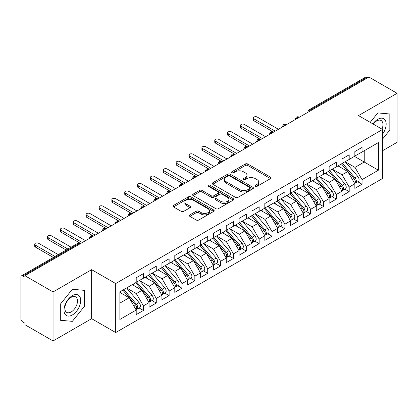 <?xml version="1.0" encoding="UTF-8"?>
<svg xmlns="http://www.w3.org/2000/svg" width="418" height="418" viewBox="0 0 418 418"><rect width="100%" height="100%" fill="white"/><g stroke="black" fill="none" stroke-linecap="round" stroke-linejoin="round"><path stroke-width="0.63" d="M255.335 186.334A1.249 0.721 0 0 0 257.107 186.334L270.519 178.59A1.787 1.029 0 0 0 271.042 177.864A1.787 1.029 0 0 0 270.519 177.133L247.796 164.013A1.787 1.029 0 0 0 245.272 164.013L231.854 171.761A1.249 0.721 0 0 0 231.488 172.268A1.249 0.721 0 0 0 231.854 172.78A1.249 0.721 0 0 0 233.625 172.78L235.36 171.777A5.711 3.297 0 0 1 243.438 171.777L245.335 172.869A5.711 3.297 0 0 1 247.007 175.205A5.711 3.297 0 0 1 245.335 177.535L243.595 178.538A1.249 0.721 0 0 0 243.229 179.045A1.249 0.721 0 0 0 243.595 179.557A1.249 0.721 0 0 0 245.366 179.557L247.101 178.554A5.711 3.297 0 0 1 255.179 178.554L257.075 179.651A5.711 3.297 0 0 1 258.747 181.982A5.711 3.297 0 0 1 257.075 184.312L255.335 185.315A1.249 0.721 0 0 0 254.97 185.827A1.249 0.721 0 0 0 255.335 186.334L255.335 185.315M189.85 214.889A1.787 1.029 0 0 0 189.328 215.62A1.787 1.029 0 0 0 189.85 216.346L196.225 220.03A1.787 1.029 0 0 0 198.749 220.03L213.645 211.43A1.787 1.029 0 0 0 214.168 210.698A1.787 1.029 0 0 0 213.645 209.972L190.921 196.852A1.787 1.029 0 0 0 188.398 196.852L173.501 205.452A1.787 1.029 0 0 0 172.979 206.178A1.787 1.029 0 0 0 173.501 206.91L181.203 211.356A1.787 1.029 0 0 0 183.727 211.356L190.101 207.673A1.787 1.029 0 0 0 190.624 206.947A1.787 1.029 0 0 0 190.101 206.215L186.282 204.01A4.776 2.759 0 0 1 184.881 202.061A4.776 2.759 0 0 1 187.834 199.517A4.776 2.759 0 0 1 193.038 200.112L207.997 208.749A4.776 2.759 0 0 1 209.397 210.698A4.776 2.759 0 0 1 206.445 213.248A4.776 2.759 0 0 1 201.241 212.647L198.749 211.21A1.787 1.029 0 0 0 196.225 211.21L189.85 214.889L189.85 216.346M382.564 150.71L397.1 142.319L397.1 93.308L368.932 77.048L24.887 275.681L24.887 277.165L22.828 275.979A2.727 1.573 -120 0 0 21.464 275.843A2.727 1.573 -120 0 0 20.9 277.092L20.9 318.678A2.727 1.573 -120 0 0 22.828 322.017L24.887 323.203L24.887 324.692L53.055 340.952L91.636 318.678L115.692 332.561L115.692 283.55L91.636 269.667L53.055 291.942L24.887 275.681M397.1 93.308L358.513 115.587L382.564 129.47L115.692 283.55M235.486 197.359A1.787 1.029 0 0 0 238.009 197.359L252.906 188.758A1.787 1.029 0 0 0 253.428 188.032A1.787 1.029 0 0 0 252.906 187.301L230.182 174.181A1.787 1.029 0 0 0 227.658 174.181L212.762 182.781A1.787 1.029 0 0 0 212.239 183.512A1.787 1.029 0 0 0 212.762 184.239L235.486 197.359M208.906 186.606A1.249 0.721 0 0 1 210.176 186.783L210.176 185.299L233.275 198.634A1.787 1.029 0 0 1 233.798 199.365A1.787 1.029 0 0 1 233.275 200.091L218.379 208.692A1.787 1.029 0 0 1 215.855 208.692L193.132 195.577L193.132 194.119A1.787 1.029 0 0 0 192.609 194.845A1.787 1.029 0 0 0 193.132 195.577M193.132 194.119L199.506 190.436A1.787 1.029 0 0 1 202.03 190.436L211.247 195.755A1.787 1.029 0 0 0 213.77 195.755L218.003 193.315A1.787 1.029 0 0 0 218.525 192.588A1.787 1.029 0 0 0 218.003 191.857L208.404 186.318A1.249 0.721 0 0 1 208.039 185.806A1.249 0.721 0 0 1 208.812 185.143A1.249 0.721 0 0 1 210.176 185.299M115.692 332.561L382.564 178.481L382.564 129.47M354.464 156.389L378.384 170.199L378.384 142.58L362.051 152.011L362.051 147.402L354.851 151.562L354.851 156.165L349.192 159.436L349.192 154.832L341.987 158.986L341.987 163.595L336.328 166.86L336.328 162.257L329.128 166.416L329.128 171.019L323.469 174.285L323.469 169.682L316.264 173.841L316.264 178.444L310.605 181.71L310.605 177.107L303.405 181.266L303.405 185.869L297.747 189.135L297.747 184.531L290.541 188.69L290.541 193.294L284.883 196.564L284.883 191.956L277.683 196.115L277.683 200.718L272.024 203.989L272.024 199.386L264.819 203.54L264.819 208.148L259.16 211.414L259.16 206.811L251.96 210.97L251.96 215.573L246.296 218.839L246.296 214.235L239.096 218.395L239.096 222.998L233.437 226.263L233.437 221.66L226.232 225.819L226.232 230.422L220.573 233.688L220.573 229.085L213.373 233.244L213.373 237.847L207.715 241.113L207.715 236.51L200.509 240.669L200.509 245.272L194.851 248.543L194.851 243.934L187.651 248.093L187.651 252.697L181.992 255.968L181.992 251.364L174.787 255.518L174.787 260.127L169.128 263.392L169.128 258.789L161.928 262.948L161.928 267.551L156.269 270.817L156.269 266.214L149.064 270.373L149.064 274.976L143.405 278.242L143.405 273.638L136.205 277.798L136.205 282.401L119.872 291.832L119.872 319.456L136.205 310.025L129.131 297.773L119.872 292.428M378.384 170.199L362.051 179.63L354.976 167.378L345.205 161.735M357.777 181.767L362.051 184.233L362.051 179.63M362.051 184.233L354.851 188.393L354.851 183.789L349.192 187.06L342.117 174.808L332.341 169.159L344.829 183.748L342.128 185.305A3.637 2.1 60 0 1 343.533 188.764A3.637 2.1 60 0 1 342.776 190.425A3.637 2.1 60 0 1 342.19 190.598M344.918 189.192L349.192 191.663L349.192 187.06M349.192 191.663L341.987 195.817L341.987 191.214L336.328 194.485L329.253 182.232L319.483 176.589M332.054 196.617L336.328 199.088L336.328 194.485M336.328 199.088L329.128 203.247L329.128 198.644L323.469 201.91L316.395 189.657L306.619 184.014M319.195 204.047L323.469 206.513L323.469 201.91M323.469 206.513L316.264 210.672L316.264 206.069L310.605 209.334L303.531 197.082L293.76 191.439L306.242 206.022L303.541 207.584A3.637 2.1 60 0 1 304.947 211.038A3.637 2.1 60 0 1 304.194 212.705A3.637 2.1 60 0 1 303.604 212.872M306.331 211.471L310.605 213.938L310.605 209.334M310.605 213.938L303.405 218.097L303.405 213.493L297.747 216.759L290.672 204.506L280.896 198.863M293.467 218.896L297.747 221.362L297.747 216.759M297.747 221.362L290.541 225.521L290.541 220.918L284.883 224.184L277.808 211.931L268.032 206.288M280.609 226.321L284.883 228.787L284.883 224.184M284.883 228.787L277.683 232.946L277.683 228.343L272.024 231.609L264.949 219.361L255.173 213.713M267.745 233.746L272.024 236.217L272.024 231.609M272.024 236.217L264.819 240.371L264.819 235.768L259.16 239.039L252.085 226.786L242.309 221.143M254.886 241.17L259.16 243.642L259.16 239.039M259.16 243.642L251.96 247.801L251.96 243.192L246.296 246.463L239.227 234.211L229.451 228.568M242.022 248.6L246.296 251.066L246.296 246.463M246.296 251.066L239.096 255.226L239.096 250.622L233.437 253.888L226.363 241.635L216.587 235.992M229.163 256.025L233.437 258.491L233.437 253.888M233.437 258.491L226.232 262.65L226.232 258.047L220.573 261.313L213.504 249.06L203.728 243.417M216.299 263.45L220.573 265.916L220.573 261.313M220.573 265.916L213.373 270.075L213.373 265.472L207.715 268.737L200.64 256.485L190.864 250.842M203.441 270.874L207.715 273.341L207.715 268.737M207.715 273.341L200.509 277.5L200.509 272.897L194.851 276.162L187.776 263.91L178.005 258.267M190.577 278.299L194.851 280.771L194.851 276.162M194.851 280.771L187.651 284.924L187.651 280.321L181.992 283.592L174.917 271.339L165.141 265.696L177.629 280.279L174.928 281.836A3.637 2.1 60 0 1 176.333 285.295A3.637 2.1 60 0 1 175.576 286.962A3.637 2.1 60 0 1 174.99 287.129M177.718 285.724L181.992 288.195L181.992 283.592M181.992 288.195L174.787 292.354L174.787 287.746L169.128 291.017L162.053 278.764L152.283 273.121M164.854 293.149L169.128 295.62L169.128 291.017M169.128 295.62L161.928 299.779L161.928 295.176L156.269 298.442L149.195 286.189L139.419 280.546M151.995 300.579L156.269 303.045L156.269 298.442M156.269 303.045L149.064 307.204L149.064 302.601L143.405 305.866L136.331 293.614L126.555 287.971L139.042 302.554L136.341 304.116A3.637 2.1 60 0 1 137.747 307.57A3.637 2.1 60 0 1 136.994 309.236A3.637 2.1 60 0 1 136.404 309.404M139.131 308.003L143.405 310.469L143.405 305.866M143.405 310.469L136.205 314.629L136.205 310.025M136.205 282.255L143.405 278.242M119.872 303.118L129.131 297.773M149.064 274.83L156.269 270.817M136.331 293.614L141.989 290.348L132.219 284.705M149.064 302.601L141.989 290.348M161.928 267.4L169.128 263.392M149.195 286.189L154.853 282.923L145.077 277.28M161.928 295.176L154.853 282.923M174.787 259.975L181.992 255.968M162.053 278.764L167.712 275.493L157.941 269.85M174.787 287.746L167.712 275.493M187.651 252.55L194.851 248.543M174.917 271.339L180.576 268.069L170.8 262.426M187.651 280.321L180.576 268.069M200.509 245.126L207.715 241.113M187.776 263.91L193.44 260.644L183.664 255.001M200.509 272.897L193.44 260.644M213.373 237.701L220.573 233.688M200.64 256.485L206.299 253.219L196.523 247.576M213.373 265.472L206.299 253.219M226.232 230.276L233.437 226.263M213.504 249.06L219.163 245.794L209.387 240.151M226.232 258.047L219.163 245.794M239.096 222.846L246.296 218.839M226.363 241.635L232.021 238.37L222.245 232.727M239.096 250.622L232.021 238.37M251.96 215.422L259.16 211.414M239.227 234.211L244.885 230.945L235.109 225.297M251.96 243.192L244.885 230.945M264.819 207.997L272.024 203.989M252.085 226.786L257.744 223.515L247.968 217.872M264.819 235.768L257.744 223.515M277.683 200.572L284.883 196.564M264.949 219.361L270.608 216.09L260.832 210.447M277.683 228.343L270.608 216.09M290.541 193.147L297.747 189.135M277.808 211.931L283.467 208.666L273.691 203.023M290.541 220.918L283.467 208.666M303.405 185.723L310.605 181.71M290.672 204.506L296.331 201.241L286.555 195.598M303.405 213.493L296.331 201.241M316.264 178.298L323.469 174.285M303.531 197.082L309.189 193.816L299.419 188.173M316.264 206.069L309.189 193.816M329.128 170.868L336.328 166.86M316.395 189.657L322.053 186.391L312.277 180.743M329.128 198.644L322.053 186.391M341.987 163.443L349.192 159.436M329.253 182.232L334.912 178.961L325.141 173.318M341.987 191.214L334.912 178.961M367.647 77.79L366.873 77.346L310.637 109.814L311.41 110.258M309.095 111.596A2.727 1.573 120 0 1 310.637 109.814A2.727 1.573 60 0 0 309.273 109.678L365.51 77.21A2.727 1.573 60 0 1 366.873 77.346M354.851 156.018L362.051 152.011M354.976 167.378L364.24 162.032L364.24 150.746L378.384 142.58M342.117 174.808L347.776 171.537L338 165.894M354.851 183.789L347.776 171.537M53.055 291.942L53.055 340.952M377.809 112.917L370.228 122.349L377.809 112.917L389.832 113.994L377.809 112.917M389.832 130.029L389.832 113.994L389.832 130.029L382.564 139.069L389.832 130.029M91.636 318.678L91.636 269.667M84.373 306.384L84.373 290.348L72.345 289.277L60.323 304.236L60.323 320.272L72.345 321.343L84.373 306.384L72.345 321.343L60.323 320.272L60.323 304.236L72.345 289.277L84.373 290.348L84.373 306.384M298.483 117.719L297.71 117.275A2.727 1.573 -120 0 0 296.346 117.139A2.727 1.573 -120 0 0 296.315 117.16L295.045 119.464A2.727 1.573 0 0 0 295.077 119.689M285.625 125.149L284.851 124.7A2.727 1.573 -120 0 0 283.488 124.564A2.727 1.573 -120 0 0 283.456 124.585L282.187 126.889A2.727 1.573 0 0 0 282.213 127.114M272.761 132.574L271.987 132.125A2.727 1.573 -120 0 0 270.624 131.994A2.727 1.573 -120 0 0 270.592 132.01L269.323 134.319A2.727 1.573 0 0 0 269.354 134.539M259.902 139.999L259.129 139.555A2.727 1.573 -120 0 0 257.765 139.419A2.727 1.573 -120 0 0 257.734 139.434L256.464 141.744A2.727 1.573 0 0 0 256.49 141.968M247.038 147.423L246.265 146.979A2.727 1.573 -120 0 0 244.901 146.843A2.727 1.573 -120 0 0 244.87 146.864L243.6 149.169A2.727 1.573 0 0 0 243.631 149.393M234.174 154.848L233.406 154.404A2.727 1.573 -120 0 0 232.042 154.268A2.727 1.573 -120 0 0 232.011 154.289L230.741 156.593A2.727 1.573 0 0 0 230.767 156.818M221.315 162.273L220.542 161.829A2.727 1.573 -120 0 0 219.178 161.693A2.727 1.573 -120 0 0 219.147 161.714L217.877 164.018A2.727 1.573 0 0 0 217.903 164.243M208.451 169.698L207.683 169.253A2.727 1.573 -120 0 0 206.32 169.118A2.727 1.573 -120 0 0 206.288 169.138L205.019 171.443A2.727 1.573 0 0 0 205.045 171.667M195.593 177.127L194.819 176.678A2.727 1.573 -120 0 0 193.456 176.542A2.727 1.573 -120 0 0 193.424 176.563L192.155 178.867A2.727 1.573 0 0 0 192.181 179.092M182.729 184.552L181.961 184.108A2.727 1.573 -120 0 0 180.597 183.972A2.727 1.573 -120 0 0 180.56 183.988L179.296 186.297A2.727 1.573 0 0 0 179.322 186.517M169.87 191.977L169.097 191.533A2.727 1.573 -120 0 0 167.733 191.397A2.727 1.573 -120 0 0 167.702 191.413L166.432 193.722A2.727 1.573 0 0 0 166.458 193.947M157.006 199.402L156.238 198.958A2.727 1.573 -120 0 0 154.869 198.822A2.727 1.573 -120 0 0 154.838 198.843L153.568 201.147A2.727 1.573 0 0 0 153.599 201.371M144.147 206.826L143.374 206.382A2.727 1.573 -120 0 0 142.01 206.246A2.727 1.573 -120 0 0 141.979 206.267L140.709 208.572A2.727 1.573 0 0 0 140.735 208.796M131.283 214.251L130.51 213.807A2.727 1.573 -120 0 0 129.146 213.671A2.727 1.573 -120 0 0 129.115 213.692L127.845 215.996A2.727 1.573 0 0 0 127.877 216.221M118.425 221.681L117.651 221.232A2.727 1.573 -120 0 0 116.288 221.096A2.727 1.573 -120 0 0 116.256 221.117L114.987 223.421A2.727 1.573 0 0 0 115.013 223.646M105.561 229.106L104.787 228.656A2.727 1.573 -120 0 0 103.424 228.526A2.727 1.573 -120 0 0 103.392 228.541L102.123 230.851A2.727 1.573 0 0 0 102.154 231.07M92.702 236.531L91.929 236.086A2.727 1.573 -120 0 0 90.565 235.951A2.727 1.573 -120 0 0 90.534 235.966L89.264 238.276A2.727 1.573 0 0 0 89.29 238.5M255.837 186.512L257.075 185.801A5.711 3.297 0 0 0 258.747 183.465L258.747 181.982M247.007 175.205L247.007 176.689A5.711 3.297 0 0 1 245.335 179.019L244.096 179.735M270.493 178.606L247.796 165.502A1.787 1.029 0 0 0 245.272 165.502L232.356 172.958M252.885 188.774L230.182 175.67A1.787 1.029 0 0 0 227.658 175.67L212.783 184.254M249.75 188.539A1.249 0.721 0 0 0 250.116 188.032A1.249 0.721 0 0 0 249.75 187.52L229.806 176.004A1.249 0.721 0 0 0 228.04 176.004L226.206 177.06A5.711 3.297 0 0 0 224.534 179.395A5.711 3.297 0 0 0 226.206 181.725L239.843 189.6A5.711 3.297 0 0 0 247.921 189.6L249.75 188.539L249.75 190.028A1.249 0.721 0 0 0 250.116 189.516L250.116 188.032M224.534 179.395L224.534 180.879A5.711 3.297 0 0 0 226.206 183.209L226.206 181.725M249.75 190.028L247.921 191.083A5.711 3.297 0 0 1 239.843 191.083L226.206 183.209M193.153 195.587L199.506 191.919L199.506 190.436M218.525 192.588L218.525 194.072A1.787 1.029 0 0 1 218.003 194.798L213.77 197.244A1.787 1.029 0 0 1 211.247 197.244L202.03 191.919A1.787 1.029 0 0 0 199.506 191.919M210.176 186.783L233.254 200.107M220.809 201.277A4.776 2.759 0 0 0 226.013 201.873A4.776 2.759 0 0 0 228.965 199.329A4.776 2.759 0 0 0 227.564 197.38L222.292 194.333A1.787 1.029 0 0 0 219.769 194.333L215.536 196.779A1.787 1.029 0 0 0 215.014 197.505A1.787 1.029 0 0 0 215.536 198.236L220.809 201.277L220.809 202.761A4.776 2.759 0 0 0 226.013 203.362A4.776 2.759 0 0 0 228.965 200.812L228.965 199.329M215.014 197.505L215.014 198.989A1.787 1.029 0 0 0 215.536 199.72L215.536 198.236M220.809 202.761L215.536 199.72M209.397 210.698L209.397 212.182A4.776 2.759 0 0 1 206.445 214.732A4.776 2.759 0 0 1 201.241 214.131L198.749 212.694A1.787 1.029 0 0 0 196.225 212.694L189.871 216.362M184.881 202.061L184.881 203.545A4.776 2.759 0 0 0 186.282 205.494L186.282 204.01M190.075 207.689L186.282 205.494M213.624 211.44L190.921 198.336A1.787 1.029 0 0 0 188.398 198.336L173.522 206.92M342.488 163.307L354.986 177.88A3.637 2.1 60 0 1 356.392 181.339A3.637 2.1 60 0 1 355.64 183L358.341 181.443A3.637 2.1 -120 0 0 359.093 179.777A3.637 2.1 -120 0 0 357.688 176.318L345.19 161.745M355.64 183A3.637 2.1 60 0 1 355.049 183.173M341.459 163.898L353.962 178.476A3.637 2.1 60 0 1 355.363 181.929A3.637 2.1 60 0 1 354.704 183.539M254.013 118.89L254.013 120.823A2.273 1.311 180 0 1 253.35 119.893L253.35 117.965A2.273 1.311 0 0 0 254.013 118.89L275.237 131.142M278.451 129.287L257.232 117.035A2.273 1.311 0 0 0 254.755 116.753A2.273 1.311 0 0 0 253.35 117.965M340.236 167.184L338.758 165.46M254.013 120.823L273.351 131.994A2.727 1.573 120 0 0 271.987 132.125A2.727 1.573 120 0 0 270.509 133.87M342.776 190.425L345.477 188.868A3.637 2.1 -120 0 0 346.235 187.201A3.637 2.1 -120 0 0 344.829 183.748M328.595 171.323L341.098 185.9A3.637 2.1 60 0 1 342.504 189.354A3.637 2.1 60 0 1 341.84 190.963M241.155 126.314L241.155 128.248A2.273 1.311 180 0 1 240.486 127.318L240.486 125.39A2.273 1.311 0 0 0 241.155 126.314L262.373 138.567M265.592 136.712L244.368 124.459A2.273 1.311 0 0 0 241.891 124.177A2.273 1.311 0 0 0 240.486 125.39M327.378 174.614L325.894 172.885M241.155 128.248L260.492 139.419A2.727 1.573 120 0 0 259.129 139.555A2.727 1.573 120 0 0 257.65 141.3M329.624 170.732L342.128 185.305M316.766 178.157L329.264 192.729A3.637 2.1 60 0 1 330.669 196.188A3.637 2.1 60 0 1 329.917 197.855L332.618 196.293A3.637 2.1 -120 0 0 333.371 194.626A3.637 2.1 -120 0 0 331.965 191.172L319.462 176.595M329.917 197.855A3.637 2.1 60 0 1 329.327 198.022M315.736 178.752L328.235 193.325A3.637 2.1 60 0 1 329.64 196.784A3.637 2.1 60 0 1 328.982 198.388M228.291 133.744L228.291 135.672A2.273 1.311 180 0 1 227.627 134.742L227.627 132.814A2.273 1.311 0 0 0 228.291 133.744L249.515 145.992M252.728 144.137L231.509 131.884A2.273 1.311 0 0 0 229.027 131.602A2.273 1.311 0 0 0 227.627 132.814M314.514 182.039L313.035 180.31M228.291 135.672L247.628 146.843A2.727 1.573 120 0 0 246.265 146.979A2.727 1.573 120 0 0 244.786 148.724M303.902 185.582L316.405 200.154A3.637 2.1 60 0 1 317.811 203.613A3.637 2.1 60 0 1 317.053 205.28L319.754 203.718A3.637 2.1 -120 0 0 320.512 202.056A3.637 2.1 -120 0 0 319.106 198.597L306.603 184.024M317.053 205.28A3.637 2.1 60 0 1 316.468 205.447M302.872 186.177L315.376 200.75A3.637 2.1 60 0 1 316.781 204.209A3.637 2.1 60 0 1 316.118 205.813M215.432 141.169L215.432 143.097A2.273 1.311 180 0 1 214.763 142.172L214.763 140.239A2.273 1.311 0 0 0 215.432 141.169L236.651 153.422M239.869 151.562L218.645 139.309A2.273 1.311 0 0 0 216.169 139.027A2.273 1.311 0 0 0 214.763 140.239M301.655 189.464L300.171 187.734M215.432 143.097L234.979 154.383M304.194 212.705L306.896 211.147A3.637 2.1 -120 0 0 307.648 209.481A3.637 2.1 -120 0 0 306.242 206.022M290.014 193.602L302.512 208.174A3.637 2.1 60 0 1 303.917 211.633A3.637 2.1 60 0 1 303.259 213.237M202.568 148.594L202.568 150.522A2.273 1.311 180 0 1 201.904 149.597L201.904 147.664A2.273 1.311 0 0 0 202.568 148.594L223.792 160.846M227.005 158.986L205.787 146.739A2.273 1.311 0 0 0 203.305 146.452A2.273 1.311 0 0 0 201.904 147.664M288.791 196.888L287.312 195.159M202.568 150.522L221.906 161.693A2.727 1.573 120 0 0 220.542 161.829A2.727 1.573 120 0 0 219.063 163.574M291.038 193.006L303.541 207.584M382.564 134.141A11.824 6.824 120 0 0 385.788 121.466A11.824 6.824 120 0 0 377.809 119.297A11.824 6.824 120 0 0 372.94 123.916M381.968 129.131A8.95 5.168 120 0 0 381.111 120.525A8.95 5.168 120 0 0 376.634 120.969A8.95 5.168 120 0 0 373.232 124.083M72.345 314.963A11.824 6.824 120 0 0 80.705 300.485A11.824 6.824 120 0 0 72.345 295.657A11.824 6.824 120 0 0 63.985 310.135A11.824 6.824 120 0 0 72.345 314.963M71.175 311.943A8.95 5.168 120 0 0 77.022 304.053A8.95 5.168 120 0 0 75.648 296.879A8.95 5.168 120 0 0 71.175 297.323A8.95 5.168 120 0 0 65.328 305.213A8.95 5.168 120 0 0 66.697 312.387A8.95 5.168 120 0 0 71.175 311.943M278.179 200.431L290.682 215.009A3.637 2.1 60 0 1 292.088 218.462A3.637 2.1 60 0 1 291.33 220.129L294.032 218.572A3.637 2.1 -120 0 0 294.784 216.905A3.637 2.1 -120 0 0 293.384 213.446L280.88 198.874M291.33 220.129A3.637 2.1 60 0 1 290.745 220.296M277.15 201.027L289.653 215.599A3.637 2.1 60 0 1 291.059 219.058A3.637 2.1 60 0 1 290.395 220.662M189.709 156.018L189.709 157.952A2.273 1.311 180 0 1 189.04 157.022L189.04 155.088A2.273 1.311 0 0 0 189.709 156.018L210.928 168.271M214.147 166.416L192.923 154.164A2.273 1.311 0 0 0 190.446 153.876A2.273 1.311 0 0 0 189.04 155.088M275.932 204.313L274.448 202.589M189.709 157.952L209.047 169.118A2.727 1.573 120 0 0 207.683 169.253A2.727 1.573 120 0 0 206.199 170.999M265.315 207.861L277.818 222.433A3.637 2.1 60 0 1 279.224 225.892A3.637 2.1 60 0 1 278.472 227.554L281.173 225.997A3.637 2.1 -120 0 0 281.925 224.33A3.637 2.1 -120 0 0 280.52 220.871L268.016 206.299M278.472 227.554A3.637 2.1 60 0 1 277.881 227.726M264.286 208.451L276.789 223.029A3.637 2.1 60 0 1 278.195 226.483A3.637 2.1 60 0 1 277.536 228.092M176.845 163.443L176.845 165.376A2.273 1.311 180 0 1 176.182 164.446L176.182 162.518A2.273 1.311 0 0 0 176.845 163.443L198.069 175.696M201.283 173.841L180.064 161.588A2.273 1.311 0 0 0 177.582 161.301A2.273 1.311 0 0 0 176.182 162.518M263.068 211.738L261.59 210.014M176.845 165.376L196.397 176.662M252.456 215.286L264.96 229.858A3.637 2.1 60 0 1 266.36 233.317A3.637 2.1 60 0 1 265.608 234.979L268.309 233.422A3.637 2.1 -120 0 0 269.061 231.755A3.637 2.1 -120 0 0 267.661 228.301L255.158 213.723M265.608 234.979A3.637 2.1 60 0 1 265.022 235.151M251.427 215.876L263.93 230.454A3.637 2.1 60 0 1 265.336 233.908A3.637 2.1 60 0 1 264.672 235.517M163.987 170.868L163.987 172.801A2.273 1.311 180 0 1 163.318 171.871L163.318 169.943A2.273 1.311 0 0 0 163.987 170.868L185.205 183.121M188.419 181.266L167.2 169.013A2.273 1.311 0 0 0 164.723 168.731A2.273 1.311 0 0 0 163.318 169.943M250.21 219.168L248.726 217.438M163.987 172.801L183.324 183.972A2.727 1.573 120 0 0 181.961 184.108A2.727 1.573 120 0 0 180.477 185.853M239.592 222.71L252.096 237.283A3.637 2.1 60 0 1 253.501 240.742A3.637 2.1 60 0 1 252.749 242.409L255.45 240.846A3.637 2.1 -120 0 0 256.203 239.18A3.637 2.1 -120 0 0 254.797 235.726L242.294 221.148M252.749 242.409A3.637 2.1 60 0 1 252.159 242.576M238.563 223.306L251.066 237.879A3.637 2.1 60 0 1 252.472 241.338A3.637 2.1 60 0 1 251.814 242.942M151.123 178.298L151.123 180.226A2.273 1.311 180 0 1 150.459 179.296L150.459 177.368A2.273 1.311 0 0 0 151.123 178.298L172.347 190.545M175.56 188.69L154.336 176.438A2.273 1.311 0 0 0 151.859 176.156A2.273 1.311 0 0 0 150.459 177.368M237.346 226.593L235.862 224.863M151.123 180.226L170.46 191.397A2.727 1.573 120 0 0 169.097 191.533A2.727 1.573 120 0 0 167.618 193.278M226.734 230.135L239.237 244.708A3.637 2.1 60 0 1 240.637 248.167A3.637 2.1 60 0 1 239.885 249.833L242.586 248.271A3.637 2.1 -120 0 0 243.339 246.61A3.637 2.1 -120 0 0 241.938 243.151L229.435 228.578M239.885 249.833A3.637 2.1 60 0 1 239.3 250.001M225.704 230.731L238.208 245.303A3.637 2.1 60 0 1 239.608 248.762A3.637 2.1 60 0 1 238.95 250.366M138.264 185.723L138.264 187.651A2.273 1.311 180 0 1 137.595 186.726L137.595 184.793A2.273 1.311 0 0 0 138.264 185.723L159.483 197.975M162.696 196.115L141.477 183.863A2.273 1.311 0 0 0 139.001 183.58A2.273 1.311 0 0 0 137.595 184.793M224.487 234.017L223.003 232.288M138.264 187.651L157.811 198.937M213.87 237.56L226.373 252.132A3.637 2.1 60 0 1 227.779 255.591A3.637 2.1 60 0 1 227.026 257.258L229.728 255.696A3.637 2.1 -120 0 0 230.48 254.034A3.637 2.1 -120 0 0 229.074 250.575L216.571 236.003M227.026 257.258A3.637 2.1 60 0 1 226.436 257.425M212.84 238.155L225.344 252.728A3.637 2.1 60 0 1 226.749 256.187A3.637 2.1 60 0 1 226.086 257.791M125.4 193.147L125.4 195.075A2.273 1.311 180 0 1 124.736 194.151L124.736 192.217A2.273 1.311 0 0 0 125.4 193.147L146.619 205.4M149.837 203.54L128.613 191.292A2.273 1.311 0 0 0 126.137 191.005A2.273 1.311 0 0 0 124.736 192.217M211.623 241.442L210.139 239.713M125.4 195.075L144.738 206.246A2.727 1.573 120 0 0 143.374 206.382A2.727 1.573 120 0 0 141.895 208.127M201.011 244.985L213.514 259.562A3.637 2.1 60 0 1 214.915 263.016A3.637 2.1 60 0 1 214.162 264.683L216.864 263.126A3.637 2.1 -120 0 0 217.616 261.459A3.637 2.1 -120 0 0 216.21 258L203.712 243.428M214.162 264.683A3.637 2.1 60 0 1 213.572 264.85M199.982 245.58L212.485 260.153A3.637 2.1 60 0 1 213.885 263.612A3.637 2.1 60 0 1 213.227 265.216M112.536 200.572L112.536 202.505A2.273 1.311 180 0 1 111.872 201.575L111.872 199.642A2.273 1.311 0 0 0 112.536 200.572L133.76 212.825M136.973 210.97L115.755 198.717A2.273 1.311 0 0 0 113.278 198.43A2.273 1.311 0 0 0 111.872 199.642M198.764 248.867L197.28 247.137M112.536 202.505L131.879 213.671A2.727 1.573 120 0 0 130.51 213.807A2.727 1.573 120 0 0 129.031 215.552M188.147 252.409L200.65 266.987A3.637 2.1 60 0 1 202.056 270.441A3.637 2.1 60 0 1 201.304 272.108L204 270.55A3.637 2.1 -120 0 0 204.757 268.884A3.637 2.1 -120 0 0 203.352 265.425L190.848 250.852M201.304 272.108A3.637 2.1 60 0 1 200.713 272.275M187.118 253.005L199.621 267.577A3.637 2.1 60 0 1 201.027 271.036A3.637 2.1 60 0 1 200.363 272.646M99.677 207.997L99.677 209.93A2.273 1.311 180 0 1 99.009 209L99.009 207.072A2.273 1.311 0 0 0 99.677 207.997L120.896 220.249M124.115 218.395L102.891 206.142A2.273 1.311 0 0 0 100.414 205.855A2.273 1.311 0 0 0 99.009 207.072M185.9 256.291L184.416 254.567M99.677 209.93L119.015 221.096A2.727 1.573 120 0 0 117.651 221.232A2.727 1.573 120 0 0 116.173 222.977M175.288 259.839L187.786 274.412A3.637 2.1 60 0 1 189.192 277.871A3.637 2.1 60 0 1 188.44 279.532L191.141 277.975A3.637 2.1 -120 0 0 191.893 276.308A3.637 2.1 -120 0 0 190.488 272.855L177.99 258.277M188.44 279.532A3.637 2.1 60 0 1 187.849 279.705M174.259 260.43L186.762 275.007A3.637 2.1 60 0 1 188.163 278.461A3.637 2.1 60 0 1 187.504 280.07M86.813 215.422L86.813 217.355A2.273 1.311 180 0 1 86.15 216.425L86.15 214.497A2.273 1.311 0 0 0 86.813 215.422L108.037 227.674M111.251 225.819L90.032 213.567A2.273 1.311 0 0 0 87.555 213.284A2.273 1.311 0 0 0 86.15 214.497M173.036 263.716L171.558 261.992M86.813 217.355L106.151 228.526A2.727 1.573 120 0 0 104.787 228.656A2.727 1.573 120 0 0 103.309 230.407M175.576 286.962L178.277 285.4A3.637 2.1 -120 0 0 179.035 283.733A3.637 2.1 -120 0 0 177.629 280.279M161.395 267.854L173.898 282.432A3.637 2.1 60 0 1 175.304 285.886A3.637 2.1 60 0 1 174.64 287.495M73.955 222.846L73.955 224.779A2.273 1.311 180 0 1 73.286 223.849L73.286 221.921A2.273 1.311 0 0 0 73.955 222.846L95.173 235.099M98.392 233.244L77.168 220.991A2.273 1.311 0 0 0 74.691 220.709A2.273 1.311 0 0 0 73.286 221.921M160.178 271.146L158.694 269.417M73.955 224.779L93.292 235.951A2.727 1.573 120 0 0 91.929 236.086A2.727 1.573 120 0 0 90.45 237.832M162.424 267.264L174.928 281.836M149.566 274.689L162.064 289.261A3.637 2.1 60 0 1 163.469 292.72A3.637 2.1 60 0 1 162.717 294.387L165.418 292.825A3.637 2.1 -120 0 0 166.171 291.163A3.637 2.1 -120 0 0 164.765 287.704L152.262 273.126M162.717 294.387A3.637 2.1 60 0 1 162.127 294.554M148.536 275.284L161.034 289.857A3.637 2.1 60 0 1 162.44 293.316A3.637 2.1 60 0 1 161.782 294.92M61.091 230.276L61.091 232.204A2.273 1.311 180 0 1 60.427 231.279L60.427 229.346A2.273 1.311 0 0 0 61.091 230.276L82.315 242.524M85.528 240.669L64.309 228.416A2.273 1.311 0 0 0 61.827 228.134A2.273 1.311 0 0 0 60.427 229.346M147.314 278.571L145.835 276.841M61.091 232.204L80.428 243.375A2.727 1.573 120 0 0 79.065 243.511L22.828 275.979M136.702 282.113L149.205 296.686A3.637 2.1 60 0 1 150.611 300.145A3.637 2.1 60 0 1 149.853 301.812L152.554 300.249A3.637 2.1 -120 0 0 153.312 298.588A3.637 2.1 -120 0 0 151.906 295.129L139.403 280.556M149.853 301.812A3.637 2.1 60 0 1 149.268 301.979M135.672 282.709L148.176 297.282A3.637 2.1 60 0 1 149.581 300.741A3.637 2.1 60 0 1 148.918 302.345M48.232 237.701L48.232 239.629A2.273 1.311 180 0 1 47.563 238.704L47.563 236.771A2.273 1.311 0 0 0 48.232 237.701L67.883 249.044M71.097 247.19L51.445 235.846A2.273 1.311 0 0 0 48.969 235.559A2.273 1.311 0 0 0 47.563 236.771M134.455 285.996L132.971 284.266M48.232 239.629L66.211 250.011M136.994 309.236L139.696 307.679A3.637 2.1 -120 0 0 140.448 306.013A3.637 2.1 -120 0 0 139.042 302.554M122.814 290.134L135.312 304.706A3.637 2.1 60 0 1 136.717 308.165A3.637 2.1 60 0 1 136.059 309.769M35.368 245.126L35.368 247.054A2.273 1.311 180 0 1 34.704 246.129L34.704 244.196A2.273 1.311 0 0 0 35.368 245.126L55.019 256.469M58.233 254.614L38.587 243.271A2.273 1.311 0 0 0 36.105 242.983A2.273 1.311 0 0 0 34.704 244.196M121.591 293.42L120.112 291.691M35.368 247.054L53.347 257.436M123.838 289.538L136.341 304.116M79.838 243.955L79.065 243.511A2.727 1.573 -120 0 0 77.701 243.375L21.464 275.843M299.283 117.259L299.079 117.139A2.727 1.573 120 0 0 297.71 117.275A2.727 1.573 120 0 0 296.231 119.02M286.424 124.684L286.215 124.564A2.727 1.573 120 0 0 284.851 124.7A2.727 1.573 120 0 0 283.373 126.445M234.973 154.388L234.77 154.268A2.727 1.573 120 0 0 233.406 154.404A2.727 1.573 120 0 0 231.927 156.149M196.392 176.662L196.183 176.542A2.727 1.573 120 0 0 194.819 176.678A2.727 1.573 120 0 0 193.341 178.423M157.805 198.942L157.602 198.822A2.727 1.573 120 0 0 156.238 198.958A2.727 1.573 120 0 0 154.754 200.703M257.075 185.801L257.075 184.312M243.595 179.557L243.595 178.538M245.335 179.019L245.335 177.535M231.854 172.78L231.854 171.761M245.272 165.502L245.272 164.013M247.796 165.502L247.796 164.013M270.519 178.59L270.519 177.133M212.762 184.239L212.762 182.781M227.658 175.67L227.658 174.181M230.182 175.67L230.182 174.181M252.906 188.758L252.906 187.301M239.843 191.083L239.843 189.6M247.921 191.083L247.921 189.6M202.03 191.919L202.03 190.436M211.247 197.244L211.247 195.755M213.77 197.244L213.77 195.755M218.003 194.798L218.003 193.315M233.275 200.091L233.275 198.634M196.225 212.694L196.225 211.21M198.749 212.694L198.749 211.21M201.241 214.131L201.241 212.647M190.101 207.673L190.101 206.215M173.501 206.91L173.501 205.452M188.398 198.336L188.398 196.852M190.921 198.336L190.921 196.852M213.645 211.43L213.645 209.972M353.962 178.476L352.327 179.416M357.688 176.318L354.986 177.88M341.098 185.9L339.463 186.841M328.235 193.325L326.604 194.271M331.965 191.172L329.264 192.729M315.376 200.75L313.74 201.695M319.106 198.597L316.405 200.154M302.512 208.174L300.876 209.12M289.653 215.599L288.018 216.545M293.384 213.446L290.682 215.009M276.789 223.029L275.154 223.97M280.52 220.871L277.818 222.433M263.93 230.454L262.295 231.394M267.661 228.301L264.96 229.858M251.066 237.879L249.431 238.819M254.797 235.726L252.096 237.283M238.208 245.303L236.572 246.249M241.938 243.151L239.237 244.708M225.344 252.728L223.708 253.674M229.074 250.575L226.373 252.132M212.485 260.153L210.85 261.098M216.21 258L213.514 259.562M199.621 267.577L197.986 268.523M203.352 265.425L200.65 266.987M186.762 275.007L185.127 275.948M190.488 272.855L187.786 274.412M173.898 282.432L172.263 283.373M161.034 289.857L159.404 290.803M164.765 287.704L162.064 289.261M148.176 297.282L146.54 298.227M151.906 295.129L149.205 296.686M135.312 304.706L133.676 305.652M299.079 117.139A2.727 2.727 0 0 0 296.346 117.139M309.273 109.678A2.727 2.727 0 0 0 307.909 112.04M286.215 124.564A2.727 2.727 0 0 0 283.488 124.564M273.351 131.994A2.727 2.727 0 0 0 270.624 131.994M260.492 139.419A2.727 2.727 0 0 0 257.765 139.419M247.628 146.843A2.727 2.727 0 0 0 244.901 146.843M234.77 154.268A2.727 2.727 0 0 0 232.042 154.268M221.906 161.693A2.727 2.727 0 0 0 219.178 161.693M209.047 169.118A2.727 2.727 0 0 0 206.32 169.118M196.183 176.542A2.727 2.727 0 0 0 193.456 176.542M183.324 183.972A2.727 2.727 0 0 0 180.597 183.972M170.46 191.397A2.727 2.727 0 0 0 167.733 191.397M157.602 198.822A2.727 2.727 0 0 0 154.869 198.822M144.738 206.246A2.727 2.727 0 0 0 142.01 206.246M131.879 213.671A2.727 2.727 0 0 0 129.146 213.671M119.015 221.096A2.727 2.727 0 0 0 116.288 221.096M106.151 228.526A2.727 2.727 0 0 0 103.424 228.526M93.292 235.951A2.727 2.727 0 0 0 90.565 235.951M80.428 243.375A2.727 2.727 0 0 0 77.701 243.375"/></g></svg>
